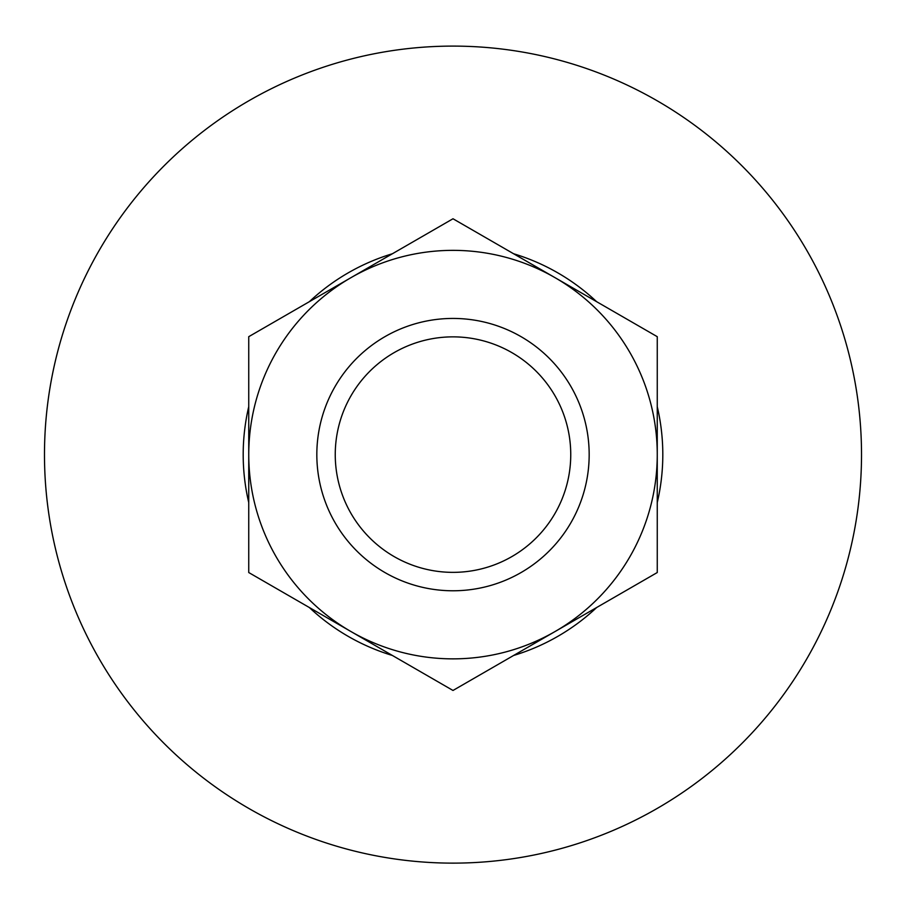 <?xml version="1.0" encoding="UTF-8"?>
<svg xmlns="http://www.w3.org/2000/svg" width="906" height="906" viewBox="0 0 906 906"><rect width="100%" height="100%" fill="white"/><g stroke="black" fill="none" stroke-linecap="round" stroke-linejoin="round"><path stroke-width="1.36" d="M248.742 454.608L248.742 572.535L350.871 631.493A204.258 204.258 0 0 1 350.871 277.723L453 218.765L657.258 336.681L657.258 454.608A204.258 204.258 0 0 1 555.129 631.493L453 690.463L350.871 631.493A204.258 204.258 0 0 0 555.129 631.493L657.258 572.535L657.258 454.608A204.258 204.258 0 0 0 350.871 277.723L248.742 336.681L248.742 454.608M453 46.104A408.504 408.504 0 0 1 806.782 658.866A408.504 408.504 0 0 1 99.218 658.866A408.504 408.504 0 0 1 453 46.104M513.6 253.748A209.807 209.807 0 0 1 596.646 301.698M657.258 406.669A209.807 209.807 0 0 1 657.258 502.558M596.646 607.53A209.807 209.807 0 0 1 513.6 655.468M392.4 655.468A209.807 209.807 0 0 1 309.354 607.53M248.742 502.558A209.807 209.807 0 0 1 248.742 406.669M309.354 301.698A209.807 209.807 0 0 1 392.4 253.748M453 336.862A117.746 117.746 0 0 1 554.97 513.487A117.746 117.746 0 0 1 351.03 513.487A117.746 117.746 0 0 1 453 336.862M453 318.436A136.172 136.172 0 0 1 570.927 522.694A136.172 136.172 0 0 1 335.073 522.694A136.172 136.172 0 0 1 453 318.436"/></g></svg>
